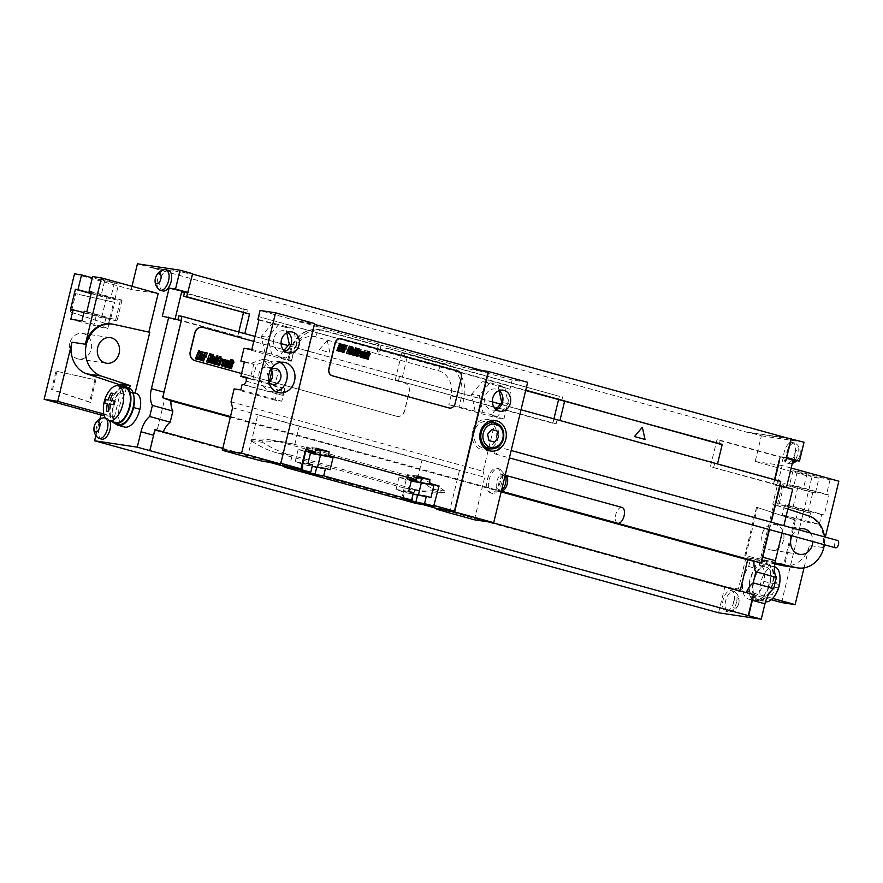 <?xml version="1.0" encoding="UTF-8"?>
<svg xmlns="http://www.w3.org/2000/svg" width="883" height="883" viewBox="0 0 883 883"><rect width="100%" height="100%" fill="white"/><g stroke="black" fill="none" stroke-linecap="round" stroke-linejoin="round"><path stroke-width="0.66" stroke-dasharray="4.42 3.31" d="M181.335 320.606L174.933 319.646L176.766 319.348M174.933 319.646L162.329 316.169M95.894 435.496L99.867 419.061M124.415 427.019A19.978 10.243 -74.6 0 1 118.521 414.226A19.978 10.243 -74.6 0 1 124.713 394.447L126.71 386.202L122.053 385.496L114.448 416.953L104.227 415.418M135.728 393.343L128.741 391.5L135.728 393.343A15.221 7.804 105.4 0 1 136.192 393.443M149.779 332.328L148.83 332.118M131.986 286.313L131.214 289.492L158.167 293.531M162.858 290.96A10.662 5.464 105.4 0 1 160.264 279.878A10.662 5.464 105.4 0 1 168.521 270.419M101.7 439.138A10.662 5.464 105.4 0 1 99.106 428.045A10.662 5.464 105.4 0 1 107.362 418.586A10.662 5.464 105.4 0 1 109.757 421.014M98.002 437.836A10.662 5.464 105.4 0 1 96.534 427.339A10.662 5.464 -74.6 0 1 103.521 417.814M106.964 419.811A10.662 5.464 -74.6 0 0 105.485 418.178M159.172 289.657A10.662 5.464 105.4 0 1 157.693 279.16A10.662 5.464 -74.6 0 1 164.691 269.646M718.574 612.791L724.833 586.93L771.3 599.734M781.554 602.559L811.907 477.14L818.96 478.2L815.384 492.979L812.79 492.582L807.967 512.537L810.561 512.924L808.243 522.526L819.325 524.193L782.283 514.999L808.243 522.526M790.958 439.061L748.784 432.35L761.389 435.827L755.175 461.5L811.907 477.14M748.696 432.714L137.428 263.807M131.214 289.492L74.492 273.851M69.79 343.288A12.947 11.093 98.5 0 0 78.587 359.039A12.947 11.093 98.5 0 0 91.225 349.204A12.947 11.093 98.5 0 0 82.428 333.443A12.947 11.093 98.5 0 0 69.79 343.288M71.269 312.174L109.238 324.734L114.669 302.328L75.739 293.697L71.269 312.174L70.309 312.03L109.238 324.734M56.976 371.279L52.505 389.756L90.474 402.317L95.894 379.911L56.004 371.136L51.534 389.613L89.503 402.173L94.922 379.767L56.004 371.136M795.462 520.087L757.493 507.526L745.815 555.793L784.733 564.425L795.462 520.087L757.493 507.526M756.521 507.383L744.844 555.65L783.762 564.281L794.49 519.944M783.762 564.281L784.733 564.425M783.541 540.175A12.947 11.093 -81.5 0 1 770.914 550.021A12.947 11.093 -81.5 0 1 762.117 534.27A12.947 11.093 -81.5 0 1 774.755 524.425A12.947 11.093 -81.5 0 1 783.541 540.175M791.985 535.815A12.947 11.093 -81.5 0 1 798.044 529.59M810.362 532.979A12.947 11.093 -81.5 0 1 812.846 541.566M774.755 563.884L746.014 557.515L750.671 558.211L748.674 566.467A19.978 10.243 -74.6 0 0 742.482 586.235A19.978 10.243 -74.6 0 0 748.376 599.038A19.978 10.243 -74.6 0 0 763.861 581.301A15.221 7.804 -74.6 0 0 760.164 565.462A15.221 7.804 -74.6 0 0 759.689 565.352L765.307 566.996L766.742 561.08L774.921 562.89M759.005 565.252L773.74 504.348L772.78 504.204L782.128 465.551L791.168 468.034M787.879 509.027L773.74 504.348M824.336 544.734A26.645 22.837 98.5 0 0 824.446 536.864M759.689 565.352L765.307 566.996M766.135 563.597A19.029 9.746 105.4 0 1 770.572 572.857A19.029 9.746 105.4 0 1 766.323 591.687A19.029 9.746 105.4 0 1 755.517 599.976A19.029 9.746 105.4 0 1 754.932 599.855A19.029 9.746 105.4 0 1 750.44 579.48A19.029 9.746 105.4 0 1 764.457 563.034A19.029 9.746 105.4 0 1 765.053 563.166A19.029 9.746 105.4 0 1 766.135 563.597M765.991 567.096A15.221 7.804 105.4 0 1 766.466 567.195A15.221 7.804 105.4 0 1 770.572 572.857A15.221 7.804 105.4 0 1 770.175 583.034A19.978 10.243 -74.6 0 1 754.678 600.771L748.376 599.038M767.614 563.906A19.029 9.746 105.4 0 1 768.199 564.027A19.029 9.746 105.4 0 1 772.691 584.403A19.029 9.746 105.4 0 1 758.674 600.848A19.029 9.746 -74.6 0 1 758.089 600.727A19.029 9.746 -74.6 0 1 753.596 580.352A19.029 9.746 -74.6 0 1 767.614 563.906M766.742 561.08L757.051 559.623L754.976 568.199A19.978 10.243 -74.6 0 0 748.784 587.968A19.978 10.243 -74.6 0 0 754.678 600.771M750.671 558.211L757.051 559.623M783.42 565.76A26.645 22.837 98.5 0 0 809.435 545.484L804.027 567.846M825.318 537.107L822.801 547.493A26.645 22.837 98.5 0 0 807.956 515.849L772.78 504.204M782.062 533.078L783.85 525.672M792.691 489.149L786.289 488.189L786.477 487.427M804.038 442.228L761.389 435.827M755.175 461.5L782.128 465.551M746.014 557.515L738.409 588.961L724.833 586.93M795.086 453.52A10.662 5.464 105.4 0 1 786.819 462.979A10.662 5.464 105.4 0 1 784.225 451.886A10.662 5.464 105.4 0 1 792.481 442.427A10.662 5.464 105.4 0 1 795.086 453.52M733.916 601.687A10.662 5.464 105.4 0 1 725.66 611.146A10.662 5.464 105.4 0 1 723.067 600.054A10.662 5.464 105.4 0 1 731.323 590.595A10.662 5.464 105.4 0 1 733.916 601.687M736.488 602.394A10.662 5.464 105.4 0 1 729.501 611.919A10.662 5.464 105.4 0 1 728.232 611.853A10.662 5.464 105.4 0 1 725.638 600.771A10.662 5.464 -74.6 0 1 733.894 591.312A10.662 5.464 -74.6 0 1 735.02 591.908A10.662 5.464 -74.6 0 1 736.488 602.394M729.501 611.919A11.402 11.402 0 0 0 738.795 603.343A5.331 2.726 -74.6 0 0 737.305 597.791A5.331 2.726 -74.6 0 0 733.343 602.548A5.331 2.726 105.4 0 0 734.799 608.133A5.331 2.726 105.4 0 0 738.773 603.365A11.402 11.402 0 0 0 735.02 591.908M796.808 460.672A11.402 11.402 0 0 0 796.179 443.73A10.662 5.464 -74.6 0 1 797.658 454.226A10.662 5.464 105.4 0 1 794.987 460.396M792.371 463.056A10.662 5.464 105.4 0 1 790.66 463.741A10.662 5.464 105.4 0 1 789.391 463.685A10.662 5.464 105.4 0 1 786.797 452.593A10.662 5.464 -74.6 0 1 795.053 443.134A10.662 5.464 -74.6 0 1 796.179 443.73M799.932 455.198A5.331 2.726 -74.6 0 0 798.464 449.613A5.331 2.726 -74.6 0 0 794.501 454.381A5.331 2.726 105.4 0 0 795.969 459.955A5.331 2.726 105.4 0 0 799.932 455.198M175.121 318.895L181.6 292.13M180.949 320.551L162.262 397.758L163.123 397.891M149.481 450.595L154.58 429.535L155.397 429.756M155.43 429.668L154.58 429.535M187.737 292.472L192.207 273.995L149.944 267.659M192.682 273.686L150.033 267.284M779.7 485.617L773.685 484.712L776.731 484.59L777.625 480.893L244.812 333.653L241.898 333.211L241.004 336.909L237.715 336.412L174.679 319.039M241.004 336.909L177.98 319.536M776.731 484.59L710.407 466.721L716.93 439.756L720.23 440.253L719.336 443.939L722.239 444.381M774.888 479.756L773.431 484.094L710.407 466.721M557.03 420.087L556.135 423.785L552.846 423.288L395.275 379.845L401.798 352.88L405.098 353.377L404.204 357.063L258.587 316.555L525.76 390.187M556.135 423.785L395.275 379.845M237.715 336.412L238.785 331.964M243.432 312.748L244.238 309.436L247.527 309.933L246.633 313.631M402.372 377.085L407.107 357.505M399.469 376.644L398.575 380.341M525.672 390.551L404.204 357.063M722.162 444.723L719.336 443.939M714.601 463.52L713.707 467.217M777.625 480.893L780.727 481.367M254.988 336.423L281.092 343.619M288.09 345.551L492.383 401.875M500.451 404.094L521.025 409.767M241.898 333.211L178.874 315.838M782.36 461.312L783.254 457.626L780.351 457.184L780.484 456.632L786.323 458.244M786.488 457.537L780.484 456.632M773.685 484.712L786.289 488.189M769.457 529.601L771.245 522.195M779.534 460.54L780.351 457.184L716.93 439.756M773.431 484.094L774.512 479.646M779.159 460.44L779.954 457.129M761.047 562.725L761.874 562.957M769.082 529.502L770.87 522.096M787.912 438.222L748.784 432.35M244.238 309.436L184.415 292.946M552.846 423.288L553.917 418.84M558.564 399.624L559.369 396.312L401.798 352.88M247.527 309.933L184.503 292.56M783.254 457.626L720.23 440.253M559.369 396.312L405.098 353.377M562.659 396.809L561.765 400.507M761.014 562.824L753.144 560.65M745.451 592.427L739.976 591.599L740.131 590.959M222.781 448.343L491.058 522.294M162.461 431.71L156.986 430.882L164.668 399.116L170.993 400.065M739.976 591.599L156.986 430.882M501.158 491.875L230.32 417.206M170.949 400.849L164.668 399.116M162.262 397.758L170.993 400.165M230.474 416.566L501.323 491.235M268.697 380.97L241.6 373.498L268.697 380.992M396.467 416.224L269.47 381.18L396.467 416.224A7.616 6.523 98.5 0 0 397.129 416.357A7.616 6.523 98.5 0 0 404.557 410.573L409.028 392.096A7.616 6.523 98.5 0 0 404.513 382.968L202.825 327.372A7.616 6.523 98.5 0 0 202.262 327.251M396.666 416.246A7.616 6.523 98.5 0 0 397.317 416.39A7.616 6.523 98.5 0 0 404.756 410.595L409.215 392.129A7.616 6.523 98.5 0 0 404.701 383.001L284.447 349.845M283.079 349.469L253.785 341.39M838.85 481.18L830.042 479.866L797.713 471.345L793.011 470.661L797.15 472.107L818.96 478.2M830.042 479.866L826.466 494.635L829.06 495.032L824.236 514.977L821.643 514.59L819.325 524.193M772.691 598.409L738.409 588.961M826.466 494.635L794.137 486.125L789.435 485.44L793.585 486.886L815.384 492.979M821.643 514.59L789.314 506.08L784.612 505.396L788.751 506.842L810.561 512.924M812.79 492.582L782.415 484.171L784.148 483.663L798.022 486.511L829.06 495.032M807.967 512.537L777.592 504.116L782.415 484.171M777.592 504.116L779.325 503.619L793.199 506.467L824.236 514.977M793.199 506.467L798.022 486.511M779.325 503.619L784.148 483.663M748.674 566.467L754.976 568.199M767.945 564.943A18.079 9.26 105.4 0 0 767.393 564.833A18.079 9.26 -74.6 0 0 754.071 580.451A18.079 9.26 -74.6 0 0 758.342 599.811A18.079 9.26 -74.6 0 0 758.894 599.921A18.079 9.26 105.4 0 0 772.217 584.303A18.079 9.26 105.4 0 0 767.945 564.943L774.457 566.743M774.678 566.809A18.079 9.26 105.4 0 0 774.126 566.687A18.079 9.26 -74.6 0 0 760.804 582.305A18.079 9.26 -74.6 0 0 765.075 601.665A18.079 9.26 -74.6 0 0 765.506 601.765M744.844 555.65L745.815 555.793M128.741 391.5L129.569 388.112M118.366 424.37A19.029 9.746 105.4 0 1 113.874 403.995A19.029 9.746 105.4 0 1 127.892 387.549A19.029 9.746 105.4 0 1 128.488 387.67M119.956 386.312L118.41 392.714A19.978 10.243 -74.6 0 0 115.353 423.542M122.141 386.909A19.029 9.746 -74.6 0 0 110.872 402.56A19.029 9.746 -74.6 0 0 112.538 421.776M115.463 422.582A18.079 9.26 -74.6 0 1 111.203 403.233A18.079 9.26 -74.6 0 1 124.514 387.604A18.079 9.26 105.4 0 1 125.077 387.725M109.15 391.048A18.079 9.26 -74.6 0 0 103.488 411.566M129.426 391.611A15.221 7.804 105.4 0 1 129.889 391.71A15.221 7.804 105.4 0 1 134.006 397.372M124.713 394.447L118.41 392.714M126.71 386.202L120.485 384.138M122.053 385.496L120.298 384.922M103.863 414.028L114.448 416.953M92.638 276.578L118.587 284.105L92.329 277.847M111.413 323.94A26.645 22.837 -81.5 0 1 112.748 324.193L148.819 332.185M91.578 292.052L115.011 298.884L91.269 293.311M81.909 320.904L103.719 326.997L107.858 328.443L103.156 327.759L70.828 319.238M84.238 311.302L110.187 318.829L83.929 312.571M91.192 293.631L106.424 297.814L120.298 300.661L122.031 300.154L91.655 291.743M86.821 311.688L117.207 320.11L115.474 320.606L101.6 317.759L70.563 309.249M122.031 300.154L117.207 320.11M106.424 297.814L101.6 317.759M120.298 300.661L115.474 320.606M108.278 324.591L113.697 302.185L74.768 293.553L70.309 312.03M51.534 389.613L52.505 389.756M94.922 379.767L95.894 379.911M89.503 402.173L90.474 402.317M113.697 302.185L114.669 302.328M74.768 293.553L75.739 293.697M284.933 351.401A10.662 9.139 -81.5 0 1 280.904 351.842A10.662 9.139 -81.5 0 1 273.664 338.873A10.662 9.139 -81.5 0 1 284.072 330.761A10.662 9.139 -81.5 0 1 287.792 332.361M490.076 382.769L504.635 386.776L508.332 403.564L497.482 416.334L482.924 412.317L479.226 395.54L490.076 382.769L482.328 381.599L509.933 389.215L498.045 385.794L504.635 386.776M496.224 409.657A10.662 9.139 -81.5 0 1 492.195 410.087A10.662 9.139 -81.5 0 1 484.955 397.118A10.662 9.139 -81.5 0 1 495.363 389.017A10.662 9.139 -81.5 0 1 499.083 390.617M297.041 345.319L286.191 358.09L271.633 354.072L267.924 337.284L278.785 324.514L293.333 328.531L297.041 345.319L291.125 344.425M482.924 412.317L475.175 411.158L471.467 394.37L479.226 395.54M471.467 394.37L482.328 381.599M458.994 407.052L461.809 407.471L463.95 398.608A28.543 24.47 98.5 0 0 447.019 364.381L387.306 348.277L444.215 363.962A28.543 24.47 -81.5 0 1 461.147 398.189L458.994 407.052L448.818 404.734L496.091 417.758L503.939 418.939L490.893 415.341L497.482 416.334M475.175 411.158L461.809 407.471M243.984 348.266L291.258 361.29L293.399 352.427A20.938 17.947 -81.5 0 1 315.65 336.887L377.096 353.829L379.811 350.694L387.306 348.277M244.359 362.074L250.165 363.675L263.013 359.26L272.229 369.767L271.909 371.081M269.293 381.92L268.653 384.546L278.266 387.196L275.121 400.198L281.809 401.202L284.955 388.2L278.266 387.196M234.15 388.906L275.121 400.198M231.026 401.831L483.133 471.334L496.091 417.758M378.388 345.463L377.074 349.988L378.741 343.984L378.388 345.463L324.127 330.507A28.543 24.47 98.5 0 0 321.655 329.977A28.543 24.47 98.5 0 0 293.785 351.699L291.644 360.562L287.726 360.087L291.258 361.29M488.023 372.218L472.902 369.944L393.112 347.946L378.365 344.657L377.096 353.829L438.542 370.772A7.616 3.896 105.4 0 1 444.215 363.962L447.019 364.381M393.112 347.946L392.758 349.425M378.741 343.984L260.055 310.474M258.951 320.021L285.584 327.361L286.787 332.814M283.907 350.474L278.432 356.92L286.191 358.09M291.644 360.562L278.432 356.92M527.67 382.306L512.162 379.977L509.933 389.215M512.162 379.977L473.089 369.204L481.93 370.529M472.902 369.944L473.089 369.204M251.832 349.447L271.633 354.072M285.584 327.361L293.333 328.531M258.984 319.889L278.785 324.514M498.045 385.794L499.105 390.628M495.937 409.414L490.893 415.341M503.939 418.939L511.091 389.392M265.043 353.079L261.335 336.302L272.196 323.531M502.416 402.67L508.332 403.564M474.414 519.8L484.701 477.306L483.133 471.334M497.096 446.632A3.808 1.954 105.4 0 1 497.217 446.655A3.808 1.954 105.4 0 1 498.111 450.727A3.808 1.954 105.4 0 1 495.308 454.017A3.808 1.954 105.4 0 1 495.197 453.994A3.808 1.954 105.4 0 1 494.292 449.922A3.808 1.954 105.4 0 1 497.096 446.632M500.341 481.577A12.748 6.534 105.4 0 1 490.462 492.891A12.748 6.534 105.4 0 1 487.35 479.624A12.748 6.534 105.4 0 1 497.239 468.31A12.748 6.534 105.4 0 1 500.341 481.577M232.593 407.814L484.701 477.306M449.204 512.846L459.491 470.363A286.235 15.154 -166.4 0 0 422.063 459.789L299.304 425.948A286.235 15.154 -166.4 0 0 257.803 414.756L247.527 457.251M293.178 443.961A286.235 15.154 -166.4 0 1 294.834 444.414L417.593 478.255A286.235 15.154 -166.4 0 1 419.237 478.718C428.763 481.378 437.306 485.495 444.844 491.069L444.502 492.482L426.445 491.908L416.555 489.8A286.235 15.154 -166.4 0 0 414.911 489.348L292.152 455.496A286.235 15.154 -166.4 0 0 290.496 455.043C281.037 452.449 271.743 448.222 262.615 442.35L262.957 440.937L282.946 441.798L293.178 443.961L280.341 442.03L406.39 476.787A116.611 99.956 -81.5 0 1 433.134 489.314A0.762 0.651 -81.5 0 1 432.791 490.727A116.611 99.956 -81.5 0 1 413.785 490.01A116.611 99.956 -81.5 0 1 403.708 487.869L277.659 453.122A116.611 99.956 -81.5 0 1 250.915 440.584A0.762 0.651 -81.5 0 1 251.258 439.171A116.611 99.956 -81.5 0 1 270.275 439.9A116.611 99.956 -81.5 0 1 280.341 442.03M422.549 504.469A286.235 15.154 -166.4 0 0 416.566 502.813L416.39 503.553M269.205 462.239A286.235 15.154 -166.4 0 0 262.748 460.507L262.571 461.246M298.951 321.986L314.072 324.26L280.474 463.167L262.748 460.507M299.127 321.246L314.646 323.575M305.695 449.237L315.308 451.842M429.061 483.244L438.674 485.893L433.939 505.473M328.222 455.451L416.158 479.635M449.392 408.023A5.706 4.89 98.5 0 0 454.877 403.663L461.125 377.803A5.706 4.89 98.5 0 0 457.747 370.959L341.147 338.818A5.706 4.89 98.5 0 0 340.75 338.73M316.191 448.189L306.732 446.886L315.871 449.513M417.041 475.992L407.582 474.69L416.721 477.306M312.24 466.224L302.714 463.509L312.56 464.877M307.913 463.586L295.209 461.688L302.372 464.149L317.427 467.813L330.132 469.712M408.752 491.389L396.048 489.48L403.211 491.952L418.266 495.606L430.97 497.515M413.399 492.67L403.553 491.312L413.078 494.027M310.717 451.997L305.65 451.356L310.496 452.924M310.849 451.434L298.145 449.524L310.419 453.244M411.555 479.8L406.5 479.16L411.335 480.727M411.699 479.237L398.984 477.328L411.257 481.036M317.427 467.813L317.56 467.25M302.372 464.149L305.308 451.997M295.209 461.688L298.145 449.524M433.851 505.407L416.566 502.813M246.136 377.891L250.176 378.995L253.752 364.215L256.379 364.613L269.216 360.187L278.432 370.705L274.856 385.474L268.653 384.546M244.459 361.655L253.752 364.215L250.165 363.675M250.176 378.995L284.955 388.2M246.103 377.218L264.16 382.196M274.856 385.474L269.017 383.542M266.412 383.145A8.09 6.932 98.5 0 0 268.929 382.162A8.09 6.932 98.5 0 1 267.295 374.558A8.09 6.932 -81.5 0 1 270.86 369.37A8.09 6.932 98.5 0 0 266.953 367.162A8.09 6.932 98.5 0 0 259.061 373.31A8.09 6.932 98.5 0 0 261.556 381.809M246.335 381.18L284.469 391.688L284.238 387.736M244.271 384.789L282.405 395.308L284.469 391.688M242.152 384.48L282.405 395.308M282.118 387.416L280.286 394.988M240.838 389.911L281.809 401.202M252.803 379.392L256.379 364.613M280.054 362.427A15.419 13.212 -81.5 0 0 276.28 361.158A15.419 13.212 -81.5 0 0 261.236 372.88A15.419 13.212 98.5 0 0 271.71 391.644A15.419 13.212 98.5 0 0 275.684 391.533M272.229 369.767L278.432 370.705M263.013 359.26L269.216 360.187M418.266 495.606L418.399 495.043M403.211 491.952L406.147 479.8M396.048 489.48L398.984 477.328M835.417 547.78A3.808 1.954 105.4 0 1 834.667 543.63A3.808 1.954 105.4 0 1 837.437 540.451M501.997 482.03A12.748 6.534 105.4 0 1 494.491 493.2A12.748 6.534 105.4 0 1 492.118 493.343A12.748 6.534 105.4 0 1 489.005 480.076A12.748 6.534 -74.6 0 1 498.895 468.763A12.748 6.534 -74.6 0 1 500.849 470.109A12.748 6.534 -74.6 0 1 501.997 482.03M622.074 507.46A8.179 4.194 -74.6 0 0 615.727 514.723A8.179 4.194 105.4 0 0 617.725 523.233M261.335 336.302L267.924 337.284M486.986 449.789A15.419 13.212 -81.5 0 1 483.001 449.889A15.419 13.212 -81.5 0 1 472.526 431.125A15.419 13.212 -81.5 0 1 487.582 419.403A15.419 13.212 -81.5 0 1 491.356 420.672M493.84 422.46A15.419 13.212 -81.5 0 1 498.056 438.167A15.419 13.212 -81.5 0 1 489.888 448.807M496.323 437.692A13.322 11.424 98.5 0 0 487.273 421.478A13.322 11.424 98.5 0 0 474.259 431.61A13.322 11.424 98.5 0 0 483.31 447.824A13.322 11.424 98.5 0 0 496.323 437.692M776.676 576.334A28.984 1.534 13.6 0 1 775.782 576.202A28.984 1.534 13.6 0 1 774.777 576.047A30.397 26.049 -81.5 0 1 774.192 583.608A30.397 1.611 13.6 0 1 769.225 582.725A28.984 24.845 -81.5 0 1 768.353 586.345A30.397 1.611 -166.4 0 0 773.32 587.228A30.397 26.049 -81.5 0 1 770.406 594.149A28.984 1.534 -166.4 0 0 771.4 594.314A28.984 1.534 -166.4 0 0 772.305 594.436A30.397 26.049 98.5 0 0 775.219 587.515A30.397 1.611 -166.4 0 0 777.857 587.769A28.984 24.845 98.5 0 0 778.729 584.149A30.397 1.611 13.6 0 1 776.091 583.895A30.397 26.049 98.5 0 0 776.676 576.334M327.207 340.408L319.337 349.668L329.889 352.571L327.207 340.408M822.801 547.493L809.435 545.484M808.927 515.992L807.956 515.849M807.029 473.597L803.453 488.365M798.629 508.321L796.311 517.924M797.15 472.107L793.585 486.886M788.751 506.842L786.433 516.445M763.861 581.301L770.175 583.034M113.719 324.337L112.748 324.193M114.448 282.659L110.872 297.439M106.037 317.383L103.719 326.997M104.569 281.18L100.993 295.96M96.17 315.904L93.841 325.507M438.542 370.772A20.938 17.947 -81.5 0 1 450.959 395.871L463.95 398.608M450.959 395.871L448.818 404.734M288.829 360.143L290.971 351.268A28.543 24.47 -81.5 0 1 318.851 329.558A28.543 24.47 -81.5 0 1 321.313 330.076L378.211 345.772M293.399 352.427L289.878 351.224L293.785 351.699M315.65 336.887A7.616 3.896 105.4 0 1 321.313 330.076L324.127 330.507M381.092 345.408L379.811 350.694M411.776 502.272L414.911 489.348M417.593 478.255L422.063 459.789M419.237 478.718L406.39 476.787M433.134 489.314L444.844 491.069M432.791 490.727L444.502 492.482M294.834 444.414L299.304 425.948M289.017 468.431L292.152 455.496M290.496 455.043L277.659 453.122M250.915 440.584L262.615 442.35M251.258 439.171L262.957 440.937M416.555 489.8L403.708 487.869M302.052 470.948L303.84 463.564M306.776 451.412L307.858 446.941M402.891 498.752L404.679 491.367M407.615 479.204L408.697 474.734M505.131 475.462A8.819 4.514 -74.6 0 0 504.844 475.043A8.819 4.514 -74.6 0 0 496.643 481.93A8.819 4.514 105.4 0 0 500.44 491.003L494.491 493.2M501.511 490.418A8.819 4.514 105.4 0 1 500.44 491.003L500.937 491.036A8.179 4.194 105.4 0 1 498.939 482.526A8.179 4.194 -74.6 0 1 505.286 475.264L500.849 470.109M490.297 448.873A13.322 11.424 98.5 0 0 503.299 438.741A13.322 11.424 98.5 0 0 494.248 422.527M105.408 418.045L107.362 418.586M799.799 554.358L770.914 550.021M803.64 528.762L774.755 524.425M765.053 563.166L768.199 564.027M754.932 599.855L758.089 600.727M725.66 611.146L728.232 611.853M731.323 590.595L733.894 591.312M786.819 462.979L789.391 463.685M792.481 442.427L795.053 443.134M790.66 463.741A11.402 11.402 0 0 0 792.294 463.354M793.011 470.661L789.435 485.44M784.612 505.396L782.283 514.999M760.164 565.462L766.466 567.195M758.342 599.811L765.075 601.665M78.587 359.039L106.501 363.233M82.428 333.443L110.353 337.637M129.889 391.71L132.991 392.56M115.011 298.884L118.587 284.105M107.858 328.443L110.187 318.829M291.82 331.931L284.072 330.761M288.653 353.001L280.904 351.842M287.726 360.087L289.878 351.224C294.58 336.092 304.227 328.873 318.851 329.558L321.655 329.977M282.946 441.798L270.275 439.9M426.445 491.908L413.785 490.01M302.714 463.509L300.926 470.893M306.732 446.886L305.65 451.356M403.553 491.312L401.765 498.696M407.582 474.69L406.5 479.16M267.306 383.575L272.792 384.392M266.953 367.162L275.198 368.399M271.71 391.644L279.458 392.803M276.28 361.158L284.039 362.317M497.217 446.655L511.169 450.507M495.197 453.994L509.381 457.902M490.462 492.891L492.118 493.343M497.239 468.31L498.895 468.763M503.122 390.176L495.363 389.017M499.955 411.257L492.195 410.087M495.33 420.562L487.582 419.403M490.76 451.058L483.001 449.889M487.273 421.478L488.442 421.655M483.31 447.824L484.491 448.001"/><path stroke-width="1.32" d="M176.766 319.348L177.98 319.536L178.874 315.838L181.975 316.302L254.988 336.423M180.96 320.507L181.975 316.302M244.812 333.619L249.547 314.072L183.609 296.258L186.71 296.721L187.737 292.472L169.128 288.09L175.518 289.061L180.077 270.209L137.428 263.807L131.986 286.313M183.609 296.258L184.503 292.56L181.6 292.13L181.732 291.567M164.017 392.173L151.412 388.697A19.029 9.746 -74.6 0 0 152.395 405.418L172.88 411.07A19.029 9.746 -74.6 0 1 170.993 400.065L163.123 397.891A19.029 9.746 105.4 0 1 164.017 392.173L181.335 320.606L162.329 316.169L169.128 288.09M94.613 440.772L718.574 612.791L761.234 619.193L137.273 447.173L94.613 440.772L95.894 435.496M99.867 419.061L100.872 414.911L44.15 399.271L74.492 273.851L81.556 274.911L77.98 289.69L75.386 289.293L91.192 293.631M104.227 415.418L100.872 414.911M115.353 423.542A19.978 10.243 -74.6 0 0 118.112 425.286L124.415 427.019A19.978 10.243 -74.6 0 0 139.9 409.282A15.221 7.804 105.4 0 0 136.192 393.443L132.991 392.56M148.83 332.118L158.167 293.531L101.446 277.891L85.397 344.215A26.645 22.837 -81.5 0 1 111.413 323.94L112.384 324.083A26.645 22.837 98.5 0 1 113.719 324.337L149.779 332.328L135.077 393.134M151.412 388.697L168.73 317.129M137.273 447.173L140.993 431.776A19.029 9.746 -74.6 0 1 149.713 416.5L152.395 405.418M171.125 281.5A10.662 5.464 105.4 0 1 162.858 290.96L160.287 290.253A10.662 5.464 105.4 0 1 159.172 289.657A11.402 11.402 0 0 1 155.397 278.222A5.331 2.726 -74.6 0 1 159.382 273.432A5.331 2.726 -74.6 0 1 160.838 279.006A5.331 2.726 105.4 0 1 156.876 283.774A5.331 2.726 105.4 0 1 155.419 278.2A11.402 11.402 0 0 1 164.691 269.646A10.662 5.464 -74.6 0 1 165.949 269.701L168.521 270.419A10.662 5.464 105.4 0 1 171.125 281.5M109.757 421.014A10.662 5.464 105.4 0 1 109.956 429.679A10.662 5.464 105.4 0 1 101.7 439.138L99.128 438.432A10.662 5.464 105.4 0 1 98.002 437.836A11.402 11.402 0 0 1 103.521 417.814A10.662 5.464 -74.6 0 1 104.79 417.88L105.408 418.045M106.964 419.811A10.662 5.464 -74.6 0 1 107.384 428.972A10.662 5.464 105.4 0 1 99.128 438.432M105.485 418.178A10.662 5.464 -74.6 0 0 104.79 417.88M99.68 427.184A5.331 2.726 -74.6 0 0 98.223 421.599A5.331 2.726 -74.6 0 0 94.249 426.368A5.331 2.726 105.4 0 0 95.717 431.953A5.331 2.726 105.4 0 0 99.68 427.184M165.949 269.701A10.662 5.464 -74.6 0 1 168.554 280.794A10.662 5.464 105.4 0 1 160.287 290.253M771.3 599.734L781.554 602.559L795.13 604.601L772.691 598.409M812.846 541.566A12.947 11.093 -81.5 0 1 812.426 544.513A12.947 11.093 -81.5 0 1 799.799 554.358A12.947 11.093 -81.5 0 1 791.002 538.608A12.947 11.093 -81.5 0 1 791.985 535.815M798.044 529.59A12.947 11.093 -81.5 0 1 803.64 528.762A12.947 11.093 -81.5 0 1 810.362 532.979M824.446 536.864A26.645 22.837 98.5 0 0 808.927 515.992L787.879 509.027M774.921 562.89L796.433 567.659A26.645 22.837 98.5 0 0 797.757 567.912A26.645 22.837 98.5 0 0 824.336 544.734M774.755 563.884L782.084 565.506A26.645 22.837 98.5 0 0 783.42 565.76L797.757 567.912M761.234 619.193L764.954 603.784A19.029 9.746 -74.6 0 1 773.674 588.52L776.356 577.427A19.029 9.746 -74.6 0 1 775.373 560.705L782.062 533.078M783.85 525.672L792.691 489.149L779.7 485.617L780.727 481.367L521.025 409.767M786.477 487.427L793.089 460.109L799.479 461.069L804.038 442.228L787.912 438.222M794.987 460.396A10.662 5.464 105.4 0 1 792.371 463.056M149.878 450.65L153.598 435.242A19.029 9.746 105.4 0 1 155.43 429.668L222.781 448.343M149.713 416.5L170.198 422.151A19.029 9.746 -74.6 0 0 163.311 431.831M172.88 411.07L170.198 422.151M175.121 318.895L181.6 292.13M187.737 292.472L192.682 273.686L180.077 270.209M238.785 331.964L243.432 312.748M186.71 296.721L249.547 314.072M717.515 463.939L722.239 444.381L525.672 390.551M525.76 390.187L722.162 444.723M559.943 420.496L564.678 400.937M281.092 343.619L288.09 345.551M492.383 401.875L500.451 404.094M785.462 461.787L791.433 438.752M740.131 590.959L747.658 559.833L761.874 562.957A19.029 9.746 105.4 0 1 762.769 557.228L769.457 529.601M771.245 522.195L780.086 485.672M753.994 560.782A19.029 9.746 -74.6 0 0 755.87 571.787L776.356 577.427M755.87 571.787L753.188 582.868L773.674 588.52M748.629 615.716L752.349 600.308A19.029 9.746 105.4 0 1 754.181 594.723L745.451 592.427L754.181 594.723M753.188 582.868A19.029 9.746 -74.6 0 0 746.301 592.559M774.888 479.756L779.534 460.54M774.512 479.646L779.159 460.44M761.047 562.725L769.082 529.502M770.87 522.096L779.7 485.617M748.232 615.661L753.331 594.601M786.488 457.537L790.958 439.061L192.582 274.105M786.323 458.244L793.089 460.109M786.874 457.593L799.479 461.069M184.415 292.946L181.589 292.174M553.917 418.84L558.564 399.624M155.397 429.756L162.461 431.71M491.058 522.294L745.451 592.427M747.658 559.833L501.158 491.875M230.32 417.206L170.949 400.849M170.993 400.165L230.474 416.566M501.323 491.235L753.144 560.65M202.262 327.251A7.616 6.523 98.5 0 0 202.174 327.229A7.616 6.523 98.5 0 0 194.735 333.023L190.264 351.489A7.616 6.523 98.5 0 0 194.779 360.617L241.589 373.52L194.977 360.65A7.616 6.523 98.5 0 1 190.463 351.522L194.933 333.046A7.616 6.523 98.5 0 1 202.362 327.262A7.616 6.523 98.5 0 1 203.024 327.394L253.785 341.39M268.697 380.992L269.458 381.202L268.697 380.97M284.447 349.845L283.079 349.469M188.123 292.527L175.518 289.061M791.168 468.034L838.85 481.18L825.318 537.107M804.027 567.846L795.13 604.601M765.506 601.765A18.079 9.26 -74.6 0 0 765.627 601.787A18.079 9.26 105.4 0 0 774.27 596.478A30.452 30.452 0 0 0 779.921 575.97A18.079 9.26 105.4 0 1 774.27 596.478M774.457 566.743L774.678 566.809A18.079 9.26 105.4 0 1 779.921 575.97M97.715 347.483A12.947 11.093 98.5 0 0 106.501 363.233A12.947 11.093 98.5 0 0 119.139 353.388A12.947 11.093 98.5 0 0 110.353 337.637A12.947 11.093 98.5 0 0 97.715 347.483M122.141 386.909A19.029 9.746 -74.6 0 1 124.746 386.677A19.029 9.746 105.4 0 1 125.331 386.809L128.488 387.67A19.029 9.746 105.4 0 1 129.569 388.112L130.176 385.595L101.214 376.003L86.865 373.851A26.645 22.837 -81.5 0 1 72.02 342.207L85.397 344.215M112.384 324.083A26.645 22.837 98.5 0 0 86.192 345.121A26.645 22.837 98.5 0 0 101.214 376.003M118.112 425.286A19.978 10.243 -74.6 0 0 133.598 407.549A15.221 7.804 -74.6 0 0 134.006 397.372A19.029 9.746 105.4 0 1 129.757 416.202A19.029 9.746 105.4 0 1 118.951 424.491A19.029 9.746 105.4 0 1 118.366 424.37L115.22 423.498A19.029 9.746 -74.6 0 0 115.805 423.619A19.029 9.746 105.4 0 0 129.823 407.173A19.029 9.746 105.4 0 0 125.331 386.809M130.176 385.595L120.485 384.138L119.956 386.312M129.569 388.112A19.029 9.746 105.4 0 1 134.006 397.372M112.538 421.776A19.029 9.746 -74.6 0 0 115.22 423.498M125.077 387.725A18.079 9.26 105.4 0 1 129.348 407.074A18.079 9.26 105.4 0 1 116.026 422.703A18.079 9.26 -74.6 0 1 115.463 422.582L108.73 420.727A18.079 9.26 -74.6 0 0 109.293 420.849A18.079 9.26 105.4 0 0 122.616 405.22A18.079 9.26 105.4 0 0 118.344 385.871L125.077 387.725M108.73 420.727A18.079 9.26 -74.6 0 1 103.488 411.566A30.452 30.452 0 0 1 109.15 391.048A18.079 9.26 -74.6 0 1 117.781 385.75A18.079 9.26 105.4 0 1 118.344 385.871M120.298 384.922L86.865 373.851M103.863 414.028L57.726 401.312L72.02 342.207M83.929 312.571L70.563 309.249L75.386 289.293M73.157 309.635L70.828 319.238L81.909 320.904L84.238 311.302L86.821 311.688L91.655 291.743L89.062 291.346L91.578 292.052M101.446 277.891L92.638 276.578L89.062 291.346M57.726 401.312L44.15 399.271M92.329 277.847L81.556 274.911M91.269 293.311L77.98 289.69M488.597 371.533L454.635 511.919L493.707 522.692L527.67 382.306L488.597 371.533L481.93 370.529M492.714 398.277A10.662 9.139 -81.5 0 1 503.122 390.176A10.662 9.139 -81.5 0 1 510.363 403.145A10.662 9.139 -81.5 0 1 499.955 411.257A10.662 9.139 -81.5 0 1 492.714 398.277M480.286 432.295A15.419 13.212 -81.5 0 1 495.33 420.562A15.419 13.212 -81.5 0 1 505.804 439.326A15.419 13.212 -81.5 0 1 490.76 451.058A15.419 13.212 -81.5 0 1 480.286 432.295M280.684 463.961L314.646 323.575L275.562 312.803L241.6 453.189L280.684 463.961L262.571 461.246A286.235 15.154 -166.4 0 0 247.527 457.251L222.317 450.297L232.593 407.814L231.026 401.831L234.15 388.906L240.838 389.911L242.152 384.48L244.271 384.789L246.335 381.18L246.103 377.218L240.882 376.434L244.459 361.655L240.871 361.114L244.359 362.074M281.412 340.032A10.662 9.139 -81.5 0 1 291.82 331.931A10.662 9.139 -81.5 0 1 299.061 344.9A10.662 9.139 -81.5 0 1 288.653 353.001A10.662 9.139 -81.5 0 1 281.412 340.032M268.984 374.039A15.419 13.212 98.5 0 0 279.458 392.803A15.419 13.212 98.5 0 0 294.514 381.081A15.419 13.212 98.5 0 0 284.039 362.317A15.419 13.212 98.5 0 0 268.984 374.039M301.633 469.745L301.809 469.005L284.536 466.412L284.348 467.151L301.633 469.745L310.772 472.262L312.56 464.877L307.913 463.586L310.849 451.434L315.507 452.714L315.695 451.941L305.695 449.237L300.948 468.818L280.849 463.277M301.809 469.005L306.081 449.292M416.346 480.518L411.699 479.237L408.752 491.389L413.399 492.67L411.61 500.065L323.697 475.827L325.485 468.431L330.132 469.712L333.068 457.56L328.421 456.279L328.608 455.507L416.533 479.745L416.346 480.518L411.555 479.8M426.323 496.235L430.97 497.515L433.917 485.363L429.259 484.083L429.447 483.299L439.061 485.959L433.674 506.147L424.535 503.619L426.323 496.235L413.078 494.027M287.792 332.361A10.662 9.139 -81.5 0 1 291.313 343.73A10.662 9.139 -81.5 0 1 284.933 351.401M499.083 390.617A10.662 9.139 -81.5 0 1 502.604 401.986A10.662 9.139 -81.5 0 1 496.224 409.657M275.562 312.803L260.055 310.474L257.825 319.712L258.984 319.889L251.832 349.447L243.984 348.266L240.871 361.114M271.909 371.081L269.293 381.92M257.825 319.712L258.951 320.021M286.787 332.814L289.282 344.149L283.907 350.474M291.125 344.425L289.282 344.149M499.105 390.628L501.743 402.571L495.937 409.414M501.743 402.571L502.416 402.67M493.707 522.692L474.414 519.8L449.204 512.846A286.235 15.154 -166.4 0 0 436.522 509.204L454.635 511.919M433.674 506.147L416.39 503.553A286.235 15.154 -166.4 0 0 411.776 502.272L289.017 468.431A286.235 15.154 -166.4 0 0 284.348 467.151M314.447 324.359L488.023 372.218L454.425 511.125L436.699 508.465A286.235 15.154 -166.4 0 0 422.549 504.469M436.699 508.465L436.522 509.204M284.536 466.412A286.235 15.154 -166.4 0 0 269.205 462.239M241.6 453.189L222.317 450.297M310.772 472.262L300.926 470.893L314.966 474.513L316.754 467.129L312.24 466.224M323.697 475.827L314.966 474.513M411.61 500.065L401.765 498.696L415.816 502.317L417.604 494.921M424.535 503.619L415.816 502.317M315.308 451.842L316.191 448.189L329.116 451.754L328.608 455.507M454.425 511.125L434.326 505.54M429.447 483.299L429.955 479.546L417.041 475.992L416.158 479.635M340.75 338.73A5.706 4.89 98.5 0 0 340.65 338.708A5.706 4.89 98.5 0 0 335.076 343.057L328.818 368.917A5.706 4.89 98.5 0 0 332.207 375.761L448.807 407.902A5.706 4.89 98.5 0 0 449.292 408.001A5.706 4.89 98.5 0 0 449.392 408.023M315.871 449.513L329.116 451.754M416.721 477.306L429.955 479.546M325.485 468.431L316.754 467.129M310.496 452.924L328.421 456.279M315.507 452.714L310.717 451.997M310.419 453.244L333.068 457.56M411.335 480.727L429.259 484.083M411.257 481.036L433.917 485.363M317.56 467.25L320.363 455.65M240.882 376.434L246.136 377.891M268.929 382.162A8.09 6.932 98.5 0 0 272.45 377.008A8.09 6.932 98.5 0 0 270.838 369.392A8.09 6.932 -81.5 0 1 275.198 368.399A8.09 6.932 -81.5 0 1 280.695 378.244A8.09 6.932 98.5 0 1 272.792 384.392A8.09 6.932 98.5 0 1 268.929 382.196M275.684 391.533A15.419 13.212 98.5 0 0 286.754 379.922A15.419 13.212 -81.5 0 0 280.054 362.427M418.399 495.043L421.202 483.454M341.335 338.84A5.706 4.89 98.5 0 0 340.849 338.741A5.706 4.89 98.5 0 0 335.275 343.079L329.017 368.939A5.706 4.89 98.5 0 0 332.394 375.783L448.994 407.935A5.706 4.89 98.5 0 0 449.491 408.034A5.706 4.89 98.5 0 0 455.065 403.697L461.323 377.836A5.706 4.89 98.5 0 0 457.935 370.981L341.335 338.84M837.437 540.451A3.808 1.954 105.4 0 1 837.559 540.484A3.808 1.954 105.4 0 1 838.453 544.557A3.808 1.954 105.4 0 1 835.649 547.846A3.808 1.954 105.4 0 1 835.539 547.813A3.808 1.954 105.4 0 1 835.417 547.78M501.334 491.158L617.725 523.233A8.179 4.194 105.4 0 0 624.071 515.97A8.179 4.194 -74.6 0 0 622.074 507.46L505.286 475.264A8.179 4.194 -74.6 0 1 507.272 483.774A8.179 4.194 105.4 0 1 501.345 491.114M491.356 420.672A15.419 13.212 -81.5 0 1 493.84 422.46M489.888 448.807A15.419 13.212 -81.5 0 1 486.986 449.789M199.547 352.074L198.642 354.602L199.547 352.074M198.752 350.672L195.419 358.807L196.655 359.138L198.145 355.783L197.052 359.249L198.278 359.591L201.214 351.699L198.752 350.672M204.381 353.973L204.668 352.56L202.317 351.92L200.849 355.176L201.732 357.096L200.706 359.116L201.456 356.732L200.209 356.39L199.183 359.591L201.523 360.253L203.2 356.478L202.251 354.922L202.847 353.332L202.648 354.867L203.874 355.209L204.381 353.973M205.629 352.571L202.295 360.694L203.531 361.037L205.143 357.118L205.882 357.317L206.313 356.246L205.573 356.048L207.604 353.112L205.629 352.571M209.845 353.73L206.512 361.864L208.487 362.405L208.929 361.335L208.189 361.125L209.359 358.277L210.099 358.476L210.64 355.132L211.379 355.341L211.81 354.271L209.845 353.73M212.384 354.436L209.061 362.56L210.121 362.858L213.443 354.723L212.384 354.436M213.355 359.26L214.238 357.604L213.355 359.26M212.98 360.176L214.392 360.562L215.496 357.207L213.509 356.644L212.847 357.615L210.971 362.858L212.958 363.399L214.116 361.224L213.046 360.926L212.24 362.46L212.98 360.176M216.964 355.694L213.631 363.818L214.624 364.094L215.916 360.959L215.143 364.238L216.236 364.536L217.052 360.628L218.818 357.88L217.814 357.604L216.412 359.911L217.958 355.97L216.964 355.694M219.966 356.522L217.185 363.31L216.953 364.491L218.112 365.065L220.838 358.432L221.026 356.82L219.966 356.522M223.002 360.706L223.333 359.436L221.214 358.542L218.498 365.165L219.558 365.452L221.898 359.856L221.512 361.611L222.516 361.898L223.002 360.706M224.525 360.805L222.847 365.385L224.525 360.805M223.454 360.54L221.754 364.69L221.578 365.772L222.45 366.29L224.227 365.374L225.927 361.213L226.103 360.132L225.209 359.591L223.454 360.54M228.796 362.306L229.116 361.026L226.953 360.132L224.238 366.743L225.297 367.041L227.792 361.412L225.64 367.129L226.699 367.427L228.796 362.306M229.999 360.959L227.284 367.582L228.344 367.88L231.048 361.246L229.999 360.959M230.606 359.458L230.22 360.407L231.28 360.706L231.666 359.745L230.606 359.458M232.262 359.911L228.929 368.034L229.933 368.31L231.214 365.187L230.441 368.454L231.534 368.752L232.361 364.856L234.116 362.096L233.112 361.82L231.71 364.127L233.255 360.187L232.262 359.911M112.02 393.222A28.984 1.534 13.6 0 1 113.013 393.376A30.397 26.049 98.5 0 0 110.099 400.297A30.397 1.611 13.6 0 1 115.066 401.191A28.984 24.845 98.5 0 0 114.183 404.811A30.397 1.611 -166.4 0 0 109.216 403.917A30.397 26.049 98.5 0 0 108.631 411.478A28.984 1.534 -166.4 0 0 107.638 411.323A28.984 1.534 -166.4 0 0 106.733 411.191A30.397 26.049 -81.5 0 1 107.318 403.63A30.397 1.611 -166.4 0 0 104.691 403.388A28.984 24.845 -81.5 0 1 105.563 399.767A30.397 1.611 13.6 0 1 108.201 400.01A30.397 26.049 -81.5 0 1 111.115 393.09A28.984 1.534 13.6 0 1 112.02 393.222M642.338 427.284L634.469 436.533L645.031 439.447L642.338 427.284M488.972 440.606L494.436 442.107L498.498 437.317L497.118 431.025L491.654 429.513L487.582 434.304L488.972 440.606M340.408 344.734L339.613 346.942L340.408 344.734M339.712 343.52L336.809 350.595L337.891 350.893L339.182 347.968L338.233 350.993L339.304 351.291L341.853 344.403L339.712 343.52M344.613 346.401L344.867 345.154L342.825 344.602L341.533 347.438L342.372 348.829L341.699 350.617L342.063 348.796L340.981 348.498L340.087 351.291L342.129 351.864L343.586 348.575L342.77 347.218L343.277 345.838L343.101 347.174L344.182 347.461L344.613 346.401M345.706 345.165L342.803 352.251L343.884 352.549L345.275 349.127L345.926 349.304L346.401 346.39L347.427 345.639L345.706 345.165M349.381 346.18L346.478 353.266L348.2 353.741L348.951 350.143L349.602 350.319L349.977 349.381L349.337 349.204L351.092 346.655L349.381 346.18M351.6 346.798L348.697 353.873L349.624 354.127L352.516 347.052L351.6 346.798M352.438 351.004L353.2 349.558L352.438 351.004M352.107 351.798L353.343 352.14L354.304 349.204L352.571 348.719L350.518 353.189L350.352 354.127L352.096 354.613L353.101 352.714L352.174 352.46L351.467 353.785L352.107 351.798M355.584 347.891L352.681 354.977L353.553 355.209L354.668 352.483L353.995 355.341L354.944 355.595L355.661 352.196L357.196 349.789L356.324 349.558L355.098 351.566L356.445 348.134L355.584 347.891M358.2 348.619L355.783 354.536L355.573 355.551L356.589 356.059L358.951 350.275L359.127 348.873L358.2 348.619M360.849 352.262L361.136 351.158L359.282 350.374L356.931 356.147L357.847 356.401L359.878 351.522L359.547 353.057L360.43 353.299L360.849 352.262M362.173 352.35L360.717 356.335L362.173 352.35M361.246 352.107L359.756 355.728L360.363 357.129L361.909 356.324L363.399 352.703L362.77 351.291L361.246 352.107M365.893 353.653L366.169 352.538L364.282 351.754L361.92 357.527L362.847 357.781L365.021 352.869L363.145 357.858L364.061 358.112L365.893 353.653M366.942 352.483L364.58 358.255L365.496 358.509L367.858 352.736L366.942 352.483M367.471 351.169L367.14 351.997L368.056 352.251L368.399 351.423L367.471 351.169M368.917 351.566L366.015 358.653L366.886 358.884L368.001 356.158L367.328 359.017L368.277 359.271L368.995 355.871L370.529 353.465L369.657 353.233L368.432 355.242L369.778 351.809L368.917 351.566M796.433 567.659L782.084 565.506M153.598 435.242L140.993 431.776M762.769 557.228L775.373 560.705M752.349 600.308L764.954 603.784M133.598 407.549L139.9 409.282M319.701 454.966L320.783 450.496M420.54 482.769L421.621 478.299M501.511 490.418A8.819 4.514 105.4 0 0 505.628 483.288A8.819 4.514 -74.6 0 0 505.131 475.462M494.248 422.527A13.322 11.424 98.5 0 0 481.235 432.659A13.322 11.424 98.5 0 0 490.297 448.873C496.864 449.215 501.268 445.849 503.52 438.752C504.745 430.065 501.654 424.657 494.248 422.527L488.442 421.655M502.813 438.509A11.799 10.11 98.5 0 0 495.816 424.359A11.799 10.11 98.5 0 0 483.277 433.123A11.799 10.11 98.5 0 0 490.275 447.262A11.799 10.11 98.5 0 0 502.813 438.509M792.294 463.354A11.402 11.402 0 0 0 796.808 460.672M511.169 450.507L837.559 540.484M509.381 457.902L835.539 547.813M484.491 448.001L490.297 448.873"/></g></svg>
